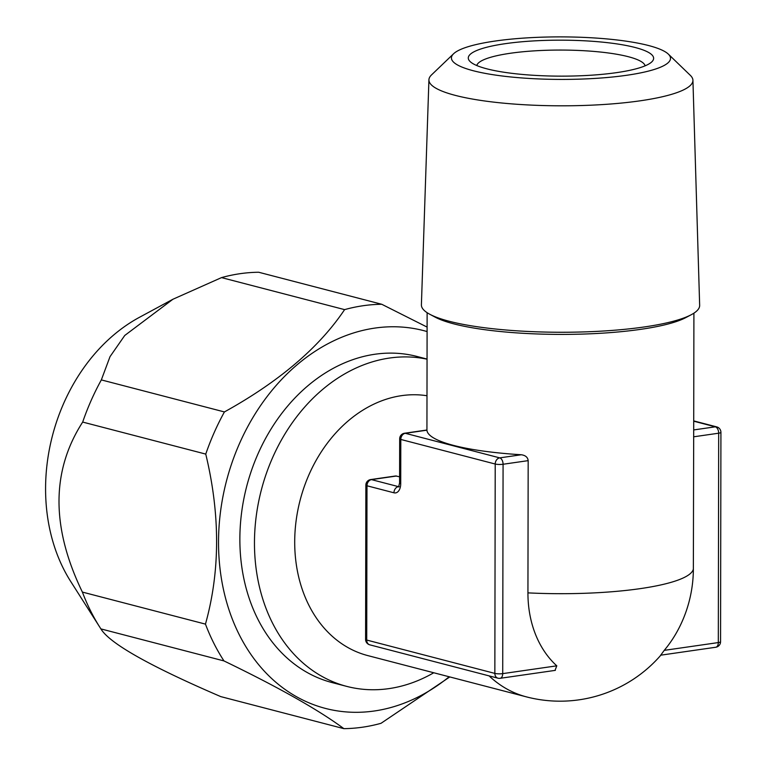 <?xml version="1.0" encoding="UTF-8"?>
<svg xmlns="http://www.w3.org/2000/svg" width="767" height="767" viewBox="0 0 767 767"><rect width="100%" height="100%" fill="white"/><g stroke="black" fill="none" stroke-linecap="round" stroke-linejoin="round"><path stroke-width="1.15" d="M426.979 395.743A133.391 104.619 104.6 0 0 401.611 395.647A133.391 104.619 -75.4 0 0 296.091 520.937A133.391 104.619 -75.4 0 0 367.786 655.593L526.478 696.887A133.391 104.619 -75.4 0 1 489.106 675.89M429.808 314.278L435.196 317.164A133.391 25.896 -179.9 0 0 640.608 329.35A133.391 25.896 0.1 0 0 685.823 317.596L691.22 314.738A139.134 27.008 0.1 0 0 699.657 305.333L692.927 80.267A132.001 25.618 0.1 0 0 690.329 75.348L668.345 54.131A109.537 21.265 0.1 0 0 495.204 41.034A109.537 21.265 -179.9 0 0 453.594 53.757L431.533 74.898A132.001 25.618 -179.9 0 0 428.926 79.806L421.399 304.844A139.134 27.008 0.1 0 0 429.808 314.278A139.134 27.008 0.1 0 0 644.059 326.991A139.134 27.008 0.1 0 0 691.22 314.738M693.358 569.047L693.694 429.932L715.323 426.816A5.618 3.308 -98.2 0 1 718.679 433.202L718.315 642.573L664.241 650.358A103.42 81.12 104.6 0 0 693.358 569.047A133.391 25.896 -179.9 0 1 640.157 588.644A133.391 25.896 0.1 0 1 527.936 592.872A103.42 81.12 104.6 0 0 556.794 665.833L555.02 670.406M398.792 486.7A5.618 3.308 81.8 0 1 398.466 486.642L371.487 479.624A5.618 3.308 -98.2 0 0 370.682 479.567L395.667 475.971L399.607 476.796M720.558 641.701A5.618 1.093 -179.9 0 1 718.315 642.573A5.618 3.308 -98.2 0 1 715.745 647.252A5.618 5.618 0 0 0 720.558 641.701L720.922 432.339A5.618 1.093 -179.9 0 1 718.679 433.202L693.589 436.816M660.579 655.2L715.745 647.252M660.857 654.989L664.241 650.358M555.346 670.358L500.142 678.306A5.618 3.308 -98.2 0 0 502.711 673.627L503.075 464.256A5.618 3.308 -98.2 0 0 499.72 457.87L405.302 433.297A5.618 3.308 -98.2 0 0 404.497 433.25A5.618 5.618 0 0 0 399.674 438.801L399.597 482.874L398.61 486.959L399.271 486.69M427.123 312.696L426.931 430.182A133.391 25.896 0.1 0 0 521.339 454.754C525.51 455.368 527.792 457.324 528.175 460.641L503.075 464.256A5.618 1.093 0.1 0 1 495.214 464.025A5.618 4.401 -75.4 0 1 499.72 457.87L521.339 454.754M527.936 592.872L528.175 460.641M692.927 80.267A132.001 25.618 0.1 0 1 640.167 100.813A132.001 25.618 -179.9 0 1 501.532 102.97A132.001 25.618 -179.9 0 1 428.926 79.806M453.594 53.757A109.537 21.265 -179.9 0 0 502.481 76.029A109.537 21.265 -179.9 0 0 626.725 75.271A109.537 21.265 0.1 0 0 668.345 54.131M505.328 43.671A92.673 17.986 0.1 0 0 470.113 61.552A92.673 17.986 0.1 0 0 616.601 72.635A92.673 17.986 0.1 0 0 651.797 61.868A92.673 17.986 0.1 0 0 610.436 43.029A92.673 17.986 0.1 0 0 505.328 43.671M476.786 65.54A84.245 16.356 -179.9 0 1 510.371 53.259A84.245 16.356 -179.9 0 1 596.918 51.686A84.245 16.356 -179.9 0 1 645.114 65.828M449.788 676.935L381.036 723.3A214.827 168.5 104.6 0 1 362.446 727.212A214.827 168.5 -75.4 0 1 343.865 728.65L220.791 696.618C149.651 665.986 109.691 643.417 100.899 628.902A214.827 168.5 -75.4 0 1 99.902 627.339L70.727 581.501A168.999 132.547 -75.4 0 1 139.489 317.289L172.93 299.245L124.753 335.467L110.017 356.655L101.34 379.905L224.415 411.937C279.102 381.659 319.168 347.556 344.594 309.628A214.827 168.5 -75.4 0 1 363.184 305.717A214.827 168.5 104.6 0 1 381.765 304.278L258.7 272.247A214.827 168.5 104.6 0 0 240.109 273.685A214.827 168.5 -75.4 0 0 221.529 277.606L172.93 299.245M99.902 627.339A214.827 168.5 -75.4 0 1 82.385 592.086L205.46 624.117A214.827 168.5 -75.4 0 0 223.974 660.924C278.603 687.328 318.564 709.897 343.865 728.65M101.34 379.905A214.827 168.5 -75.4 0 0 82.683 422.071C51.216 470.852 51.111 527.523 82.385 592.086M221.529 277.606L344.594 309.628M82.683 422.071L205.757 454.093A214.827 168.5 -75.4 0 1 224.415 411.937M100.899 628.902L223.974 660.924M205.757 454.093C220.302 514.609 220.206 571.281 205.46 624.117M449.165 676.772A195.173 153.084 104.6 0 1 374.286 710.999A195.173 153.084 -75.4 0 1 218.528 542.02A195.173 153.084 -75.4 0 1 374.958 328.075A195.173 153.084 104.6 0 1 427.094 331.565M427.094 327.087L381.765 304.278M433.758 672.764A168.491 132.154 -75.4 0 1 388.927 688.622A168.491 132.154 -75.4 0 1 346.78 686.398L332.178 682.601A168.491 132.154 -75.4 0 1 241.615 512.509A168.491 132.154 -75.4 0 1 374.91 354.249A168.491 132.154 -75.4 0 1 417.056 356.473L427.046 359.071M346.78 686.398A168.491 132.154 -75.4 0 1 256.216 516.306A168.491 132.154 -75.4 0 1 389.511 358.045A168.491 132.154 -75.4 0 1 427.046 359.186M426.931 430.182L405.302 433.297A5.618 4.401 -75.4 0 0 400.805 439.453L400.729 483.536A11.237 6.615 -98.2 0 1 393.96 492.798L366.99 485.779L366.722 640.052L494.849 673.397L495.214 464.025L400.805 439.453A5.618 1.093 -179.9 0 1 399.674 438.801M396.577 476.01L371.487 479.624A5.618 4.401 -75.4 0 0 366.99 485.779A5.618 1.093 -179.9 0 1 365.859 485.118L365.591 639.39A5.618 5.618 0 0 0 369.799 644.836L497.927 678.181A5.618 5.618 0 0 0 500.142 678.306M369.799 644.836A5.618 4.401 104.6 0 1 366.722 640.052A5.618 1.093 -179.9 0 1 365.591 639.39M497.927 678.181A5.618 4.401 104.6 0 1 494.849 673.397A5.618 1.093 0.1 0 0 502.711 673.627L556.794 665.833M393.96 492.798A5.618 4.401 -75.4 0 1 398.466 486.642L398.859 486.585M693.723 421.198L715.323 426.816A5.618 4.401 104.6 0 1 716.723 426.893L693.723 420.901M400.729 483.536A5.618 1.093 -179.9 0 1 399.597 482.874M693.704 430.488L693.905 313.166M526.478 696.887A133.391 133.391 0 0 0 660.876 655.152M426.922 430.019L404.497 433.25M720.922 432.339A5.618 5.618 0 0 0 716.723 426.893M370.682 479.567A5.618 5.618 0 0 0 365.859 485.118"/></g></svg>

